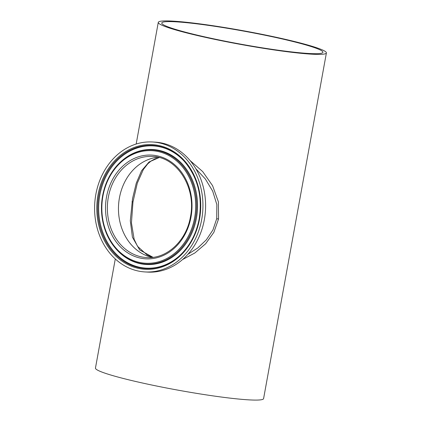 <?xml version="1.0" encoding="UTF-8"?>
<svg xmlns="http://www.w3.org/2000/svg" width="421" height="421" viewBox="0 0 421 421"><rect width="100%" height="100%" fill="white"/><g stroke="black" fill="none" stroke-linecap="round" stroke-linejoin="round"><path stroke-width="0.63" d="M153.034 257.32L139.73 249.969L132.42 237.191L130.305 220.793L132.547 198.591L136.267 183.161L141.582 170.737L149.045 161.996L159.191 157.538M308.935 53.493A81.895 6.678 10.3 0 0 322.918 52.293A81.895 6.678 10.3 0 0 266.661 35.569A81.895 6.678 10.3 0 0 175.757 21.813A81.895 6.678 10.3 0 0 161.769 23.013A81.895 6.678 10.3 0 0 218.031 39.737A81.895 6.678 10.3 0 0 308.935 53.493M119.438 197.844A50.625 42.111 -86.7 0 0 152.186 257.42A50.625 42.111 -86.7 0 1 119.438 197.844A50.625 42.111 -86.7 0 1 157.886 157.222A50.625 42.111 -86.7 0 0 119.438 197.844M187.871 254.31L197.77 247.969L206.358 239.802L212.947 229.94L216.726 218.688L216.841 204.58L212.679 191.118L205.369 179.009L195.77 168.647M189.976 160.459L202.706 171.605L212.6 185.708L218.394 201.843L218.541 218.994L213.873 232.297L205.611 243.796L194.865 252.968L182.561 259.546M172.873 21.129A85.442 6.968 10.3 0 0 158.28 22.376A85.442 6.968 10.3 0 0 216.978 39.827A85.442 6.968 10.3 0 0 311.819 54.183A85.442 6.968 10.3 0 0 326.407 52.93A85.442 6.968 10.3 0 0 267.714 35.48A85.442 6.968 10.3 0 0 172.873 21.129M115.291 258.941L95.456 368.07A85.442 6.968 10.3 0 0 154.154 385.52A85.442 6.968 10.3 0 0 248.995 399.871A85.442 6.968 10.3 0 0 263.588 398.624L326.407 52.93M184.482 161.517A61.224 50.925 -86.7 0 0 134.515 148.96A61.224 50.925 -86.7 0 0 99.83 195.17A61.224 50.925 -86.7 0 0 121.48 258.736A61.224 50.925 -86.7 0 0 179.099 256.168M116.664 249.642A57.588 47.905 -86.7 0 0 163.716 261.657A57.588 47.905 -86.7 0 0 196.439 218.152A57.588 47.905 -86.7 0 0 175.989 158.296A57.588 47.905 -86.7 0 0 121.711 160.922L121.364 161.227A57.161 47.547 -86.7 0 0 102.577 195.923A57.161 47.547 -86.7 0 0 116.354 249.295A57.161 47.547 -86.7 0 0 163.053 261.22A57.161 47.547 -86.7 0 0 195.533 218.036A57.161 47.547 -86.7 0 0 175.236 158.628A57.161 47.547 -86.7 0 0 121.364 161.227C111.565 170.116 105.297 181.683 102.561 195.933C99.33 216.783 103.924 234.571 116.354 249.295L116.664 249.642M145.071 271.94L147.729 272.092A65.081 54.135 -86.7 0 0 204.343 219.704A65.081 54.135 -86.7 0 0 155.117 142.14L152.46 141.988A65.081 54.135 -86.7 0 0 95.846 194.376A65.081 54.135 -86.7 0 0 145.071 271.94A65.081 54.135 -86.7 0 0 201.685 219.552A65.081 54.135 -86.7 0 0 152.46 141.988M153.123 257.31L147.303 255.147L137.504 246.285L134.157 239.36L131.441 222.914L132.973 201.938L131.999 201.791M218.541 218.994L216.715 218.752M199.186 218.904A61.65 51.283 -86.7 0 0 184.324 161.343A61.65 51.283 -86.7 0 0 133.957 148.481A61.65 51.283 -86.7 0 0 98.93 195.055A61.65 51.283 -86.7 0 0 120.816 259.131A61.65 51.283 -86.7 0 0 178.925 256.326A61.65 51.283 -86.7 0 0 199.18 218.931M194.602 217.868A56.372 46.889 -86.7 0 0 158.812 151.686A56.372 46.889 -86.7 0 0 102.929 196.06A56.372 46.889 -86.7 0 0 138.72 262.241A56.372 46.889 -86.7 0 0 194.602 217.868M191.013 217.015A51.957 43.216 -86.7 0 0 158.022 156.017A51.957 43.216 -86.7 0 0 106.524 196.912A51.957 43.216 -86.7 0 0 139.509 257.91A51.957 43.216 -86.7 0 0 191.013 217.015M152.376 156.459A50.625 42.111 -86.7 0 0 108.339 197.212A50.625 42.111 -86.7 0 0 146.629 257.552C166.6 259.199 186.482 240.875 190.439 216.82C196.539 187.629 176.936 156.87 152.376 156.459M199.538 219.041A62.44 51.936 -86.7 0 0 159.891 145.734A62.44 51.936 -86.7 0 0 97.998 194.886A62.44 51.936 -86.7 0 0 137.641 268.193A62.44 51.936 -86.7 0 0 199.538 219.041M158.28 22.376L136.172 144.029M132.973 201.938L137.299 183.177L143.329 169.547L147.797 163.806L151.139 160.985L154.917 158.896L159.312 157.565M184.324 161.343C197.702 177.178 202.648 196.365 199.17 218.915C196.207 234.308 189.455 246.78 178.925 256.326"/></g></svg>
